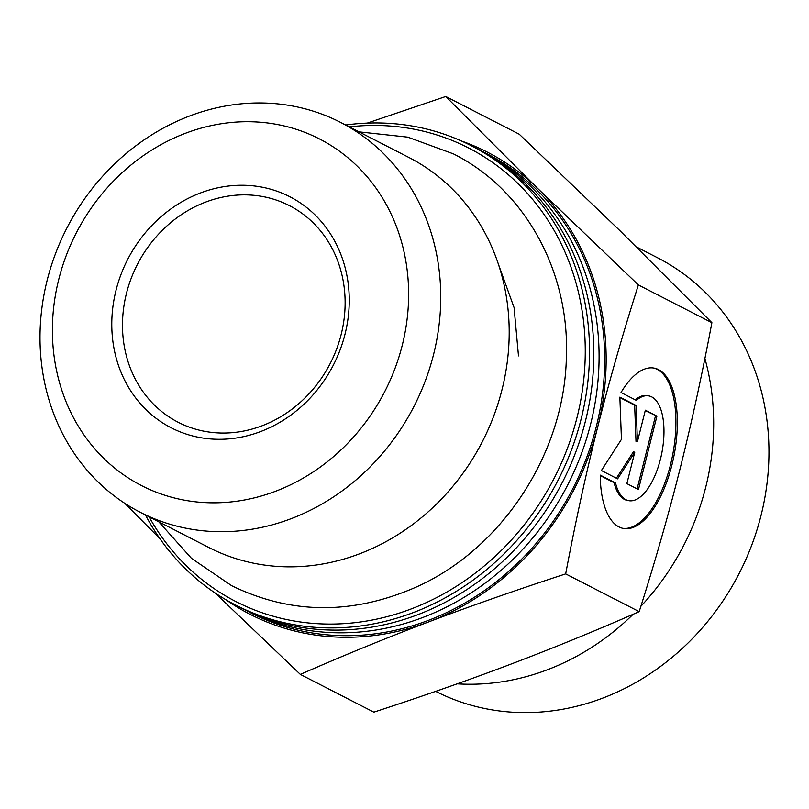<?xml version="1.0" encoding="UTF-8"?>
<svg xmlns="http://www.w3.org/2000/svg" width="809" height="809" viewBox="0 0 809 809"><rect width="100%" height="100%" fill="white"/><g stroke="black" fill="none" stroke-linecap="round" stroke-linejoin="round"><path stroke-width="1.21" d="M145.438 514.959A258.142 229.796 -62.8 0 0 235.641 605.071L239.919 607.276A258.142 229.796 -62.8 0 0 562.255 482.599A258.142 229.796 -62.8 0 0 475.743 147.996L471.465 145.802A258.142 229.796 -62.8 0 0 345.665 125.011M478.362 149.362A258.142 229.796 117.2 0 1 481.001 150.696A258.142 229.796 117.2 0 1 567.514 485.299A258.142 229.796 117.2 0 1 245.178 609.976A258.142 229.796 117.2 0 1 242.558 608.601M235.641 605.071A258.142 229.796 -62.8 0 0 413.136 612.646A258.142 229.796 -62.8 0 0 587.435 385.418A258.142 229.796 -62.8 0 0 471.465 145.802M349.296 126.871A254.896 226.904 117.2 0 1 583.178 318.321A254.896 226.904 117.2 0 1 411.073 608.985A254.896 226.904 117.2 0 1 149.068 516.83M245.178 609.976L250.77 612.848A258.142 229.796 -62.8 0 0 428.264 620.422A258.142 229.796 -62.8 0 0 602.563 393.184A258.142 229.796 -62.8 0 0 486.593 153.568L481.001 150.696M340.498 122.361L408.939 157.492A219.178 195.111 117.2 0 1 507.405 360.945A219.178 195.111 117.2 0 1 359.418 553.872A219.178 195.111 117.2 0 1 208.712 547.45L140.27 512.309A219.178 195.111 -62.8 0 0 290.977 518.741A219.178 195.111 -62.8 0 0 438.963 325.805A219.178 195.111 -62.8 0 0 340.498 122.361A219.178 195.111 -62.8 0 0 66.813 228.209A219.178 195.111 -62.8 0 0 140.27 512.309M621.019 392.537A81.628 35.99 -79.1 0 1 654.178 368.115A81.628 35.99 -79.1 0 1 674.119 455.073A81.628 35.99 -79.1 0 1 623.385 528.459A81.628 35.99 -79.1 0 1 600.238 475.126L615.528 482.973A53.343 23.512 100.9 0 0 628.724 500.67A53.343 23.512 100.9 0 0 661.873 452.727A53.343 23.512 100.9 0 0 648.838 395.904A53.343 23.512 100.9 0 0 636.309 400.384L621.019 392.537M622.677 528.297A81.628 35.99 100.9 0 0 672.694 454.8A81.628 35.99 100.9 0 0 653.46 367.994M635.217 399.828A53.343 23.512 -79.1 0 1 647.412 395.631L648.838 395.904M628.724 500.67L627.288 500.397A53.343 23.512 -79.1 0 1 614.092 482.7L600.238 475.591M615.528 482.973L614.092 482.7M656.918 416.15L638.453 489.566L626.874 483.62L634.782 452.17L617.601 478.857L601.39 470.535L621.443 439.378L619.866 397.128L636.076 405.451L637.431 441.663L645.339 410.203L656.918 416.15L645.238 410.618M637.431 441.663L635.995 441.38L634.65 405.178L619.886 397.593M636.076 405.451L634.65 405.178M616.397 478.24L633.356 451.887L634.782 452.17M637.118 488.879L655.492 415.877M225.923 599.742A259.76 231.243 -62.8 0 0 428.639 621.909C386.712 637.795 343.946 655.29 300.341 674.403L215.022 592.916M159.949 538.703L124.738 503.289M367.256 123.11L445.759 96.493L537.702 188.477A259.76 231.243 -62.8 0 0 461.464 141.009M537.702 188.477L638.382 284.94C622.728 334.097 609.147 381.514 597.659 427.172A259.76 231.243 -62.8 0 0 537.702 188.477M597.659 427.172C586.171 472.83 575.512 521.744 565.673 573.894C516.243 590.024 470.565 606.022 428.639 621.909A259.76 231.243 -62.8 0 0 597.659 427.172M300.341 674.403L373.849 712.153C423.279 696.023 468.957 680.015 510.883 664.138C552.81 648.252 595.576 630.757 639.181 611.644C654.845 562.477 668.416 515.06 679.904 469.402C691.392 423.744 702.05 374.84 711.89 322.68L619.947 230.696L519.267 134.233L445.759 96.493M711.89 322.68L638.382 284.94M639.181 611.644L565.673 573.894M261.914 425.847A121.765 108.396 117.2 0 1 178.192 422.278A121.765 108.396 117.2 0 1 137.378 264.442A121.765 108.396 117.2 0 1 289.43 205.638A121.765 108.396 117.2 0 1 344.128 318.665A121.765 108.396 117.2 0 1 261.914 425.847M260.498 431.612A129.885 115.626 -62.8 0 0 315.025 214.901A129.885 115.626 -62.8 0 0 116.031 290.279A129.885 115.626 -62.8 0 0 260.498 431.612M275.485 491.296A194.827 173.429 117.2 0 1 58.784 279.287A194.827 173.429 117.2 0 1 357.285 166.209A194.827 173.429 117.2 0 1 275.485 491.296M704.892 358.488A243.529 216.792 117.2 0 1 705.711 487.251A243.529 216.792 117.2 0 1 640.859 606.335M633.103 614.294A243.529 216.792 117.2 0 1 457.156 683.827M636.511 246.967L657.555 257.778A243.529 216.792 117.2 0 1 760.986 515.636A243.529 216.792 117.2 0 1 435.677 691.361M158.786 521.815L191.49 558.362L231.667 585.696C290.916 614.476 352.33 614.971 415.917 587.192C502.045 549.068 564.51 453.434 566.361 357.406C569.88 271.541 524.98 189.64 453.394 153.862L407.766 137.146L359.014 131.867M518.488 355.92L514.069 307.562L498.182 263.592"/></g></svg>
